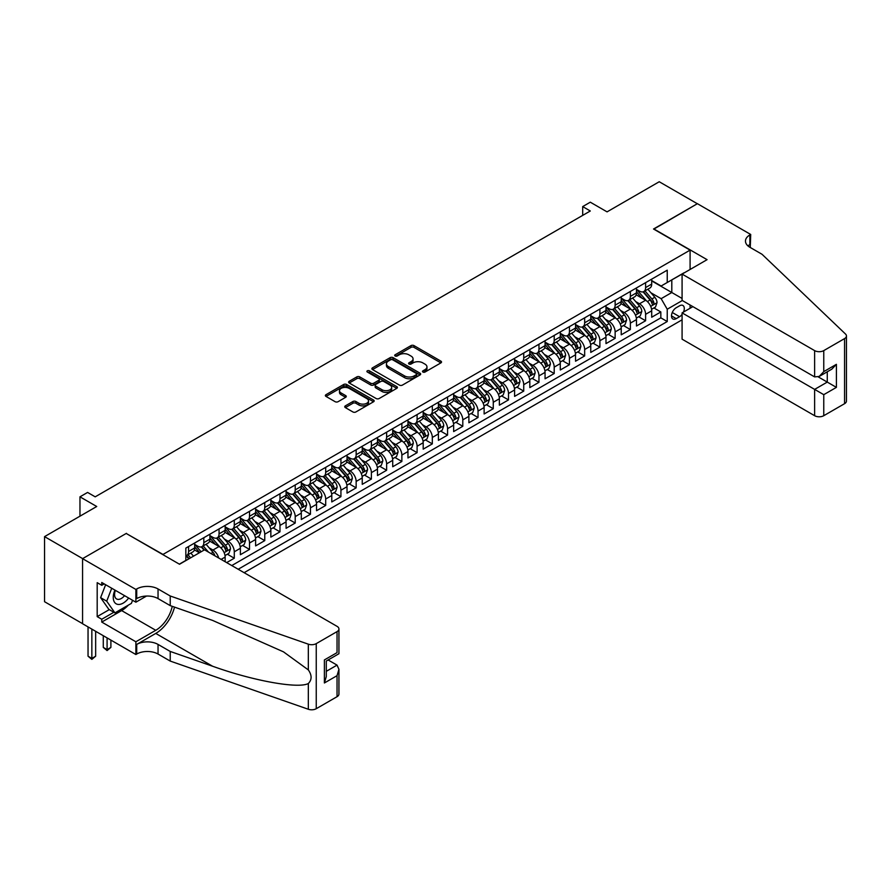 <?xml version="1.0" encoding="UTF-8"?>
<svg xmlns="http://www.w3.org/2000/svg" width="891" height="891" viewBox="0 0 891 891"><rect width="100%" height="100%" fill="white"/><g stroke="black" fill="none" stroke-linecap="round" stroke-linejoin="round"><path stroke-width="1.34" d="M422.924 372.048A1.481 0.858 0 0 0 425.018 372.048L440.911 362.882A2.116 1.225 0 0 0 441.524 362.013A2.116 1.225 0 0 0 440.911 361.156L413.992 345.608A2.116 1.225 0 0 0 410.996 345.608L395.114 354.785A1.481 0.858 0 0 0 394.68 355.386A1.481 0.858 0 0 0 395.114 355.988A1.481 0.858 0 0 0 397.208 355.988L399.268 354.807A6.772 3.909 0 0 1 408.835 354.807L411.074 356.099A6.772 3.909 0 0 1 413.056 358.861A6.772 3.909 0 0 1 411.074 361.623L409.025 362.815A1.481 0.858 0 0 0 408.59 363.417A1.481 0.858 0 0 0 409.025 364.018A1.481 0.858 0 0 0 411.119 364.018L413.168 362.837A6.772 3.909 0 0 1 422.735 362.837L424.985 364.129A6.772 3.909 0 0 1 426.967 366.892A6.772 3.909 0 0 1 424.985 369.654L422.924 370.845A1.481 0.858 0 0 0 422.49 371.447A1.481 0.858 0 0 0 422.924 372.048L422.924 370.845M345.352 405.873A2.116 1.225 0 0 0 344.739 406.73A2.116 1.225 0 0 0 345.352 407.599L352.903 411.954A2.116 1.225 0 0 0 355.899 411.954L373.541 401.774A2.116 1.225 0 0 0 374.164 400.905A2.116 1.225 0 0 0 373.541 400.037L346.632 384.5A2.116 1.225 0 0 0 343.636 384.5L325.995 394.691A2.116 1.225 0 0 0 325.371 395.548A2.116 1.225 0 0 0 325.995 396.417L335.116 401.685A2.116 1.225 0 0 0 338.101 401.685L345.652 397.319A2.116 1.225 0 0 0 346.276 396.462A2.116 1.225 0 0 0 345.652 395.593L341.13 392.987A5.658 3.263 0 0 1 339.471 390.67A5.658 3.263 0 0 1 342.968 387.663A5.658 3.263 0 0 1 349.127 388.365L366.847 398.6A5.658 3.263 0 0 1 368.506 400.905A5.658 3.263 0 0 1 365.02 403.924A5.658 3.263 0 0 1 358.85 403.211L355.899 401.507A2.116 1.225 0 0 0 352.903 401.507L345.352 405.873L345.352 407.599M126.433 533.586L162.997 554.436L690.091 250.126L653.526 229.009L697.319 203.727L659.24 181.742L607.061 211.869L590.299 202.19L582.692 206.589L590.299 210.989L95.203 496.833L87.585 492.433L79.967 496.833L79.967 516.179M126.433 533.33L82.64 558.612L44.55 536.627L96.729 506.5L79.967 496.833M399.413 385.112A2.116 1.225 0 0 0 402.398 385.112L420.051 374.922A2.116 1.225 0 0 0 420.663 374.053A2.116 1.225 0 0 0 420.051 373.195L393.131 357.659A2.116 1.225 0 0 0 390.147 357.659L372.494 367.838A2.116 1.225 0 0 0 371.881 368.707A2.116 1.225 0 0 0 372.494 369.565L399.413 385.112M367.927 372.371A1.481 0.858 0 0 1 369.431 372.583L396.762 388.365L379.154 398.533A2.116 1.225 0 0 1 376.158 398.533L349.25 382.996L356.801 378.664L356.801 376.904L349.25 381.27A2.116 1.225 0 0 0 348.626 382.128A2.116 1.225 0 0 0 349.25 382.996L349.25 381.27M356.801 378.664A2.116 1.225 0 0 1 359.786 378.664L359.786 376.904A2.116 1.225 0 0 0 356.801 376.904M359.786 376.904L370.701 383.208A2.116 1.225 0 0 0 373.697 383.208L378.697 380.312A2.116 1.225 0 0 0 379.321 379.455A2.116 1.225 0 0 0 378.697 378.586L367.337 372.026A1.481 0.858 0 0 1 366.903 371.424A1.481 0.858 0 0 1 367.816 370.634A1.481 0.858 0 0 1 369.431 370.823L396.796 386.616A2.116 1.225 0 0 1 397.419 387.485A2.116 1.225 0 0 1 396.796 388.342L396.796 386.616M82.562 623.655L44.55 601.715L44.55 536.627M226.67 562.611L234.288 558.223L227.361 554.213M224.365 539.033L228.196 541.249A8.62 4.978 60 0 1 234.288 551.796L240.381 548.277L240.381 554.703L249.525 549.424L242.586 545.426M239.601 530.245L243.432 532.45A8.62 4.978 60 0 1 249.525 542.998L255.617 539.489L255.617 545.905L264.761 540.625L257.822 536.627M254.837 521.447L258.657 523.652A8.62 4.978 60 0 1 264.761 534.21L270.853 530.691L270.853 537.106L279.986 531.838L273.058 527.828M270.073 512.648L273.893 514.853A8.62 4.978 60 0 1 279.986 525.412L286.078 521.892L286.078 528.318L295.222 523.039L288.294 519.041M285.309 503.861L289.13 506.066A8.62 4.978 60 0 1 295.222 516.613L301.314 513.105L301.314 519.52L310.458 514.241L303.53 510.242M300.534 495.062L304.366 497.267A8.62 4.978 60 0 1 310.458 507.825L316.55 504.306L316.55 510.721L325.694 505.453L318.755 501.444M315.77 486.263L319.602 488.468A8.62 4.978 60 0 1 325.694 499.027L331.786 495.507L331.786 501.934L340.93 496.655L333.991 492.656M331.007 477.465L334.827 479.681A8.62 4.978 60 0 1 340.93 490.228L347.022 486.709L347.022 493.135L356.155 487.856L349.227 483.858M346.243 468.677L350.063 470.882A8.62 4.978 60 0 1 356.155 481.441L362.247 477.921L362.247 484.336L371.391 479.057L364.464 475.059M361.479 459.879L365.299 462.084A8.62 4.978 60 0 1 371.391 472.642L377.483 469.123L377.483 475.549L386.627 470.27L379.7 466.26M376.704 451.08L380.535 453.296A8.62 4.978 60 0 1 386.627 463.843L392.719 460.324L392.719 466.75L401.863 461.471L394.925 457.473M391.94 442.292L395.771 444.498A8.62 4.978 60 0 1 401.863 455.056L407.955 451.537L407.955 457.952L417.099 452.673L410.161 448.674M407.176 433.494L410.996 435.699A8.62 4.978 60 0 1 417.099 446.257L423.192 442.738L423.192 449.153L432.324 443.885L425.397 439.876M422.412 424.695L426.232 426.912A8.62 4.978 60 0 1 432.324 437.459L438.417 433.939L438.417 440.366L447.56 435.086L440.633 431.088M437.648 415.908L441.468 418.113A8.62 4.978 60 0 1 447.56 428.66L453.653 425.152L453.653 431.567L462.797 426.288L455.869 422.289M452.873 407.109L456.704 409.314A8.62 4.978 60 0 1 462.797 419.873L468.889 416.353L468.889 422.768L478.033 417.5L471.094 413.491M468.109 398.31L471.94 400.516A8.62 4.978 60 0 1 478.033 411.074L484.125 407.555L484.125 413.981L493.269 408.702L486.33 404.703M483.345 389.523L487.165 391.728A8.62 4.978 60 0 1 493.269 402.275L499.361 398.767L499.361 405.182L508.494 399.903L501.566 395.905M498.581 380.724L502.401 382.93A8.62 4.978 60 0 1 508.494 393.488L514.586 389.968L514.586 396.384L523.73 391.116L516.802 387.106M513.817 371.926L517.638 374.131A8.62 4.978 60 0 1 523.73 384.689L529.822 381.17L529.822 387.596L538.966 382.317L532.038 378.319M529.042 363.127L532.874 365.343A8.62 4.978 60 0 1 538.966 375.891L545.058 372.371L545.058 378.798L554.202 373.518L547.263 369.52M544.278 354.34L548.11 356.545A8.62 4.978 60 0 1 554.202 367.103L560.294 363.584L560.294 369.999L569.438 364.72L562.499 360.721M559.515 345.541L563.335 347.746A8.62 4.978 60 0 1 569.438 358.305L575.53 354.785L575.53 361.211L584.663 355.932L577.736 351.923M574.751 336.742L578.571 338.959A8.62 4.978 60 0 1 584.663 349.506L590.755 345.986L590.755 352.413L599.899 347.134L592.972 343.135M589.987 327.955L593.807 330.16A8.62 4.978 60 0 1 599.899 340.718L605.991 337.199L605.991 343.614L615.135 338.335L608.208 334.337M605.212 319.156L609.043 321.361A8.62 4.978 60 0 1 615.135 331.92L621.227 328.4L621.227 334.816L630.371 329.547L623.433 325.538M620.448 310.358L624.279 312.574A8.62 4.978 60 0 1 630.371 323.121L636.464 319.602L636.464 326.028L645.607 320.749L645.607 314.323A8.62 4.978 -120 0 0 639.504 303.775L635.684 301.57M638.669 316.75L645.607 320.749M199.406 552.765L194.394 549.881M225.145 561.731L225.145 557.075A8.62 4.978 -120 0 0 219.052 546.517L209.63 541.082M218.696 558.011A8.62 4.978 60 0 0 212.96 550.037L209.14 547.831M240.381 548.277A8.62 4.978 -120 0 0 234.288 537.73L224.866 532.283M255.617 539.489A8.62 4.978 -120 0 0 249.525 528.931L240.102 523.496M270.853 530.691A8.62 4.978 -120 0 0 264.761 520.132L255.338 514.697M286.078 521.892A8.62 4.978 -120 0 0 279.986 511.345L270.563 505.899M301.314 513.105A8.62 4.978 -120 0 0 295.222 502.546L285.799 497.111M316.55 504.306A8.62 4.978 -120 0 0 310.458 493.748L301.035 488.313M331.786 495.507A8.62 4.978 -120 0 0 325.694 484.96L316.272 479.514M347.022 486.709A8.62 4.978 -120 0 0 340.93 476.162L331.508 470.715M362.247 477.921A8.62 4.978 -120 0 0 356.155 467.363L346.733 461.928M377.483 469.123A8.62 4.978 -120 0 0 371.391 458.564L361.969 453.129M392.719 460.324A8.62 4.978 -120 0 0 386.627 449.777L377.205 444.331M407.955 451.537A8.62 4.978 -120 0 0 401.863 440.978L392.441 435.543M423.192 442.738A8.62 4.978 -120 0 0 417.099 432.18L407.677 426.744M438.417 433.939A8.62 4.978 -120 0 0 432.324 423.392L422.902 417.946M453.653 425.152A8.62 4.978 -120 0 0 447.56 414.593L438.138 409.158M468.889 416.353A8.62 4.978 -120 0 0 462.797 405.795L453.374 400.36M484.125 407.555A8.62 4.978 -120 0 0 478.033 397.007L468.61 391.561M499.361 398.767A8.62 4.978 -120 0 0 493.269 388.209L483.846 382.774M514.586 389.968A8.62 4.978 -120 0 0 508.494 379.41L499.071 373.975M529.822 381.17A8.62 4.978 -120 0 0 523.73 370.623L514.307 365.176M545.058 372.371A8.62 4.978 -120 0 0 538.966 361.824L529.544 356.378M560.294 363.584A8.62 4.978 -120 0 0 554.202 353.025L544.78 347.59M575.53 354.785A8.62 4.978 -120 0 0 569.438 344.227L560.016 338.792M590.755 345.986A8.62 4.978 -120 0 0 584.663 335.439L575.241 329.993M605.991 337.199A8.62 4.978 -120 0 0 599.899 326.641L590.477 321.205M621.227 328.4A8.62 4.978 -120 0 0 615.135 317.842L605.713 312.407M636.464 319.602A8.62 4.978 -120 0 0 630.371 309.054L620.949 303.608M683.475 312.073A6.683 3.854 120 0 0 682.918 305.468A6.683 3.854 120 0 0 679.577 305.802L676.224 307.729A6.683 3.854 120 0 0 671.859 313.621A6.683 3.854 120 0 0 672.883 318.967A6.683 3.854 120 0 0 676.224 318.633L679.577 316.706A6.683 3.854 120 0 0 682.083 314.412M244.112 572.69L682.083 319.824M690.091 250.126L690.091 269.472M690.091 305L690.091 308.264M238.175 569.26L667.236 321.54L667.236 309.222L661.144 298.674L650.92 292.771M179.369 564.159L185.84 560.417L185.84 548.099L667.236 270.173L667.236 282.492L683.987 272.991M682.317 300.523L667.236 309.222M194.684 544.412L197.724 546.172A8.62 4.978 60 0 0 202.034 546.595L208.126 543.076A8.62 4.978 -120 0 0 209.908 539.133L209.908 534.21M209.908 535.614L212.96 537.373A8.62 4.978 60 0 0 217.27 537.796L223.363 534.288A8.62 4.978 -120 0 0 225.145 530.334L225.145 525.412M225.145 526.815L228.196 528.575A8.62 4.978 60 0 0 232.506 529.009L238.599 525.49A8.62 4.978 -120 0 0 240.381 521.547L240.381 516.613M240.381 518.027L243.432 519.787A8.62 4.978 60 0 0 247.731 520.21L253.835 516.691A8.62 4.978 -120 0 0 255.617 512.748L255.617 507.825M255.617 509.229L258.657 510.989A8.62 4.978 60 0 0 262.968 511.412L269.06 507.892A8.62 4.978 -120 0 0 270.853 503.95L270.853 499.027M270.853 500.43L273.893 502.19A8.62 4.978 60 0 0 278.204 502.624L284.296 499.105A8.62 4.978 -120 0 0 286.078 495.162L286.078 490.228M286.078 491.643L289.13 493.402A8.62 4.978 60 0 0 293.44 493.826L299.532 490.306A8.62 4.978 -120 0 0 301.314 486.363L301.314 481.441M301.314 482.844L304.366 484.604A8.62 4.978 60 0 0 308.676 485.027L314.768 481.508A8.62 4.978 -120 0 0 316.55 477.565L316.55 472.642M316.55 474.045L319.602 475.805A8.62 4.978 60 0 0 323.901 476.24L330.004 472.72A8.62 4.978 -120 0 0 331.786 468.766L331.786 463.843M331.786 465.258L334.827 467.018A8.62 4.978 60 0 0 339.137 467.441L345.229 463.921A8.62 4.978 -120 0 0 347.022 459.979L347.022 455.056M347.022 456.459L350.063 458.219A8.62 4.978 60 0 0 354.373 458.642L360.465 455.123A8.62 4.978 -120 0 0 362.247 451.18L362.247 446.257M362.247 447.661L365.299 449.42A8.62 4.978 60 0 0 369.609 449.844L375.701 446.335A8.62 4.978 -120 0 0 377.483 442.382L377.483 437.459M377.483 438.873L380.535 440.622A8.62 4.978 60 0 0 384.845 441.056L390.937 437.537A8.62 4.978 -120 0 0 392.719 433.594L392.719 428.66M392.719 430.075L395.771 431.834A8.62 4.978 60 0 0 400.081 432.258L406.173 428.738A8.62 4.978 -120 0 0 407.955 424.795L407.955 419.873M407.955 421.276L410.996 423.036A8.62 4.978 60 0 0 415.306 423.459L421.398 419.951A8.62 4.978 -120 0 0 423.192 415.997L423.192 411.074M423.192 412.477L426.232 414.237A8.62 4.978 60 0 0 430.542 414.671L436.635 411.152A8.62 4.978 -120 0 0 438.417 407.209L438.417 402.275M438.417 403.69L441.468 405.45A8.62 4.978 60 0 0 445.778 405.873L451.871 402.353A8.62 4.978 -120 0 0 453.653 398.411L453.653 393.488M453.653 394.891L456.704 396.651A8.62 4.978 60 0 0 461.015 397.074L467.107 393.555A8.62 4.978 -120 0 0 468.889 389.612L468.889 384.689M468.889 386.093L471.94 387.852A8.62 4.978 60 0 0 476.251 388.287L482.343 384.767A8.62 4.978 -120 0 0 484.125 380.825L484.125 375.891M484.125 377.305L487.165 379.065A8.62 4.978 60 0 0 491.476 379.488L497.568 375.969A8.62 4.978 -120 0 0 499.361 372.026L499.361 367.103M499.361 368.506L502.401 370.266A8.62 4.978 60 0 0 506.712 370.689L512.804 367.17A8.62 4.978 -120 0 0 514.586 363.227L514.586 358.305M514.586 359.708L517.638 361.468A8.62 4.978 60 0 0 521.948 361.902L528.04 358.382A8.62 4.978 -120 0 0 529.822 354.429L529.822 349.506M529.822 350.92L532.874 352.68A8.62 4.978 60 0 0 537.184 353.103L543.276 349.584A8.62 4.978 -120 0 0 545.058 345.641L545.058 340.718M545.058 342.122L548.11 343.881A8.62 4.978 60 0 0 552.42 344.305L558.512 340.785A8.62 4.978 -120 0 0 560.294 336.843L560.294 331.92M560.294 333.323L563.335 335.083A8.62 4.978 60 0 0 567.645 335.506L573.737 331.998A8.62 4.978 -120 0 0 575.53 328.044L575.53 323.121M575.53 324.536L578.571 326.284A8.62 4.978 60 0 0 582.881 326.719L588.973 323.199A8.62 4.978 -120 0 0 590.755 319.256L590.755 314.323M590.755 315.737L593.807 317.497A8.62 4.978 60 0 0 598.117 317.92L604.209 314.4A8.62 4.978 -120 0 0 605.991 310.458L605.991 305.535M605.991 306.938L609.043 308.698A8.62 4.978 60 0 0 613.353 309.121L619.445 305.613A8.62 4.978 -120 0 0 621.227 301.659L621.227 296.736M621.227 298.14L624.279 299.899A8.62 4.978 60 0 0 628.589 300.334L634.682 296.814A8.62 4.978 -120 0 0 636.464 292.872L636.464 287.938M231.771 565.562L660.832 317.842L660.832 311.95L651.7 317.229L651.7 310.814A8.62 4.978 -120 0 0 645.607 300.256L636.185 294.821M636.464 289.352L639.504 291.112A8.62 4.978 -120 0 0 643.814 291.535A8.62 4.978 -120 0 0 645.607 287.593L645.607 282.67M643.814 291.535L649.907 288.016A8.62 4.978 -120 0 0 651.7 284.073L651.7 279.15M188.591 546.517L188.591 551.451A8.62 4.978 60 0 1 186.798 555.394A8.62 4.978 60 0 1 185.84 555.739M186.798 555.394L192.89 551.874A8.62 4.978 -120 0 0 194.684 547.932L194.684 542.998M203.816 537.73L203.816 542.652A8.62 4.978 60 0 1 202.034 546.595M219.052 528.931L219.052 533.854A8.62 4.978 60 0 1 217.27 537.796M234.288 520.132L234.288 525.055A8.62 4.978 60 0 1 232.506 529.009M249.525 511.345L249.525 516.268A8.62 4.978 60 0 1 247.731 520.21M264.761 502.546L264.761 507.469A8.62 4.978 60 0 1 262.968 511.412M279.986 493.748L279.986 498.67A8.62 4.978 60 0 1 278.204 502.624M295.222 484.949L295.222 489.883A8.62 4.978 60 0 1 293.44 493.826M310.458 476.162L310.458 481.084A8.62 4.978 60 0 1 308.676 485.027M325.694 467.363L325.694 472.286A8.62 4.978 60 0 1 323.901 476.24M340.93 458.564L340.93 463.498A8.62 4.978 60 0 1 339.137 467.441M356.155 449.777L356.155 454.7A8.62 4.978 60 0 1 354.373 458.642M371.391 440.978L371.391 445.901A8.62 4.978 60 0 1 369.609 449.844M386.627 432.18L386.627 437.113A8.62 4.978 60 0 1 384.845 441.056M401.863 423.392L401.863 428.315A8.62 4.978 60 0 1 400.081 432.258M417.099 414.593L417.099 419.516A8.62 4.978 60 0 1 415.306 423.459M432.324 405.795L432.324 410.718A8.62 4.978 60 0 1 430.542 414.671M447.56 397.007L447.56 401.93A8.62 4.978 60 0 1 445.778 405.873M462.797 388.209L462.797 393.131A8.62 4.978 60 0 1 461.015 397.074M478.033 379.41L478.033 384.333A8.62 4.978 60 0 1 476.251 388.287M493.269 370.611L493.269 375.545A8.62 4.978 60 0 1 491.476 379.488M508.494 361.824L508.494 366.747A8.62 4.978 60 0 1 506.712 370.689M523.73 353.025L523.73 357.948A8.62 4.978 60 0 1 521.948 361.902M538.966 344.227L538.966 349.161A8.62 4.978 60 0 1 537.184 353.103M554.202 335.439L554.202 340.362A8.62 4.978 60 0 1 552.42 344.305M569.438 326.641L569.438 331.563A8.62 4.978 60 0 1 567.645 335.506M584.663 317.842L584.663 322.776A8.62 4.978 60 0 1 582.881 326.719M599.899 309.054L599.899 313.977A8.62 4.978 60 0 1 598.117 317.92M615.135 300.256L615.135 305.179A8.62 4.978 60 0 1 613.353 309.121M630.371 291.457L630.371 296.38A8.62 4.978 60 0 1 628.589 300.334M630.371 323.121L630.371 329.547M615.135 331.92L615.135 338.335M599.899 340.718L599.899 347.134M584.663 349.506L584.663 355.932M569.438 358.305L569.438 364.72M554.202 367.103L554.202 373.518M538.966 375.891L538.966 382.317M523.73 384.689L523.73 391.116M508.494 393.488L508.494 399.903M493.269 402.275L493.269 408.702M478.033 411.074L478.033 417.5M462.797 419.873L462.797 426.288M447.56 428.66L447.56 435.086M432.324 437.459L432.324 443.885M417.099 446.257L417.099 452.673M401.863 455.056L401.863 461.471M386.627 463.843L386.627 470.27M371.391 472.642L371.391 479.057M356.155 481.441L356.155 487.856M340.93 490.228L340.93 496.655M325.694 499.027L325.694 505.453M310.458 507.825L310.458 514.241M295.222 516.613L295.222 523.039M279.986 525.412L279.986 531.838M264.761 534.21L264.761 540.625M249.525 542.998L249.525 549.424M234.288 551.796L234.288 558.223M661.144 298.674L671.803 292.515L671.803 279.852L683.987 272.813M651.7 280.91L682.083 298.452M651.7 280.554L661.144 286.011L667.236 282.492M582.692 206.589L582.692 215.377M653.905 307.952L660.832 311.95M660.832 317.842L667.236 321.54M423.515 372.26L424.985 371.413A6.772 3.909 0 0 0 426.967 368.651L426.967 366.892M413.056 358.861L413.056 360.621A6.772 3.909 0 0 1 411.074 363.383L409.615 364.23M440.878 362.893L413.992 347.367A2.116 1.225 0 0 0 410.996 347.367L395.704 356.2M420.017 374.933L393.131 359.418A2.116 1.225 0 0 0 390.147 359.418L372.527 369.587M416.309 374.666A1.481 0.858 0 0 0 416.743 374.053A1.481 0.858 0 0 0 416.309 373.452L392.686 359.808A1.481 0.858 0 0 0 390.592 359.808L388.42 361.067A6.772 3.909 0 0 0 386.438 363.829A6.772 3.909 0 0 0 388.42 366.591L404.57 375.913A6.772 3.909 0 0 0 414.137 375.913L416.309 374.666L416.309 376.425A1.481 0.858 0 0 0 416.743 375.813L416.743 374.053M386.438 363.829L386.438 365.588A6.772 3.909 0 0 0 388.42 368.351L388.42 366.591M416.309 376.425L414.137 377.673A6.772 3.909 0 0 1 404.57 377.673L388.42 368.351M359.786 378.664L370.701 384.968A2.116 1.225 0 0 0 373.697 384.968L378.697 382.072A2.116 1.225 0 0 0 379.321 381.214L379.321 379.455M382.027 389.746A5.658 3.263 0 0 0 388.198 390.458A5.658 3.263 0 0 0 391.684 387.44A5.658 3.263 0 0 0 390.024 385.124L383.787 381.526A2.116 1.225 0 0 0 380.791 381.526L375.79 384.411A2.116 1.225 0 0 0 375.167 385.28A2.116 1.225 0 0 0 375.79 386.148L382.027 389.746L382.027 391.505A5.658 3.263 0 0 0 388.198 392.218A5.658 3.263 0 0 0 391.684 389.2L391.684 387.44M375.167 385.28L375.167 387.039A2.116 1.225 0 0 0 375.79 387.897L375.79 386.148M382.027 391.505L375.79 387.897M368.506 400.905L368.506 402.665A5.658 3.263 0 0 1 365.02 405.683A5.658 3.263 0 0 1 358.85 404.971L355.899 403.267A2.116 1.225 0 0 0 352.903 403.267L345.385 407.61M339.471 390.67L339.471 392.43A5.658 3.263 0 0 0 341.13 394.746L341.13 392.987M345.652 395.593L345.652 397.319L341.13 394.746M373.518 401.785L346.632 386.26A2.116 1.225 0 0 0 343.636 386.26L326.017 396.428L325.995 394.691M651.566 309.3L655.509 307.027L657.023 302.628A5.714 3.297 -120 0 0 654.807 297.271L647.846 289.207M646.454 300.813L638.19 291.257A16.483 9.511 -120 0 0 636.464 289.441M641.921 298.129L637.31 292.783A13.677 7.896 -120 0 0 636.464 291.869M643.046 291.847L650.085 300A5.714 3.297 60 0 1 652.112 303.931C652.98 305.078 653.582 304.722 653.949 302.873A5.714 3.297 -120 0 0 651.911 298.942L644.95 290.878M643.458 291.713L651.02 300.467A2.907 1.682 60 0 1 651.755 301.603L653.949 302.873M652.112 303.931L652.535 304.611M114.917 590.098A14 8.086 120 0 0 118.202 604.443A14 8.086 120 0 0 128.649 598.028M115.384 590.365A9.589 5.535 120 0 0 116.565 598.941A9.589 5.535 120 0 0 117.968 599.376A9.589 5.535 120 0 0 124.573 595.667M132.581 600.289L131.378 603.385L114.928 612.874L108.836 609.366L100.616 597.661L105.628 584.73M114.928 612.874L106.708 601.18L111.731 588.249M100.616 597.661L106.708 601.18M692.908 306.638L682.083 312.875L682.083 339.17L814.619 415.696L814.619 389.4L827.271 382.094L827.271 371.792M682.083 312.875L823.763 394.668L823.763 415.696L844.557 403.69L844.557 338.602A6.46 3.731 0 0 0 846.45 335.963A6.46 3.731 0 0 0 845.514 334.036L762.061 254.303L749.877 247.264A15.08 8.71 180 0 1 745.466 241.105A15.08 8.71 180 0 1 749.877 234.946L750.712 234.467L697.397 203.683L653.749 229.143M653.749 228.887L707.075 259.671L682.083 274.094L814.619 350.608A6.46 3.731 0 0 0 823.763 350.608L844.557 338.602M750.712 234.467L750.255 247.486M682.083 274.094L682.083 300.39L814.619 376.904L814.619 350.608M846.45 335.963L846.45 401.05A6.46 3.731 180 0 1 844.557 403.69M823.763 415.696A6.46 3.731 180 0 1 814.619 415.696M747.972 245.927A15.08 8.71 180 0 1 749.877 244.579L749.877 234.946M818.283 376.904L836.404 387.373L823.763 394.668M823.763 350.608L823.763 371.625L819.197 376.447L814.619 376.904M823.763 371.625L836.404 364.33L831.838 369.152L819.197 376.447M204.507 549.814L337.043 626.34A6.46 3.731 -0 0 1 338.936 628.979A6.46 3.731 -0 0 1 337.043 631.619L316.249 643.625L316.249 708.701A6.46 3.731 180 0 1 308.331 709.258L170.226 661.077L158.041 654.039A15.08 8.71 -0 0 0 136.713 654.039L135.877 654.529L82.562 623.745L82.562 558.657L126.199 533.464L179.525 564.248L204.507 549.814M170.226 661.077L170.226 651.444L212.57 666.223C253.055 680.813 298.262 688.977 308.331 683.52C312.006 679.766 312.006 675.233 308.331 669.909L283.483 651.844L212.57 620.403L170.226 605.624L158.041 598.585A15.08 8.71 -0 0 0 136.713 598.585L136.713 588.962L135.877 589.441L82.562 558.657M170.226 605.624L170.226 595.99L158.041 588.962A15.08 8.71 -0 0 0 136.713 588.962M212.57 666.223L155.758 633.423L136.713 644.416A15.08 8.71 -0 0 1 158.041 644.416L170.226 651.444M337.043 696.695L337.043 675.679L338.936 669.308L338.936 694.056A6.46 3.731 180 0 1 337.043 696.695L316.249 708.701M308.331 669.909L308.331 644.171L170.226 595.99M128.349 605.134A24.235 13.989 -60 0 1 121.633 610.591L101.752 622.074L101.752 619.256L113.87 612.262M104.191 583.906L101.752 585.309L97.186 582.669L97.186 616.617L101.752 619.256M101.752 585.309L101.752 582.491L135.877 602.193L135.877 589.441M135.877 654.529L135.877 641.776L155.758 630.293A24.235 13.989 120 0 0 172.253 606.337M101.752 622.074L135.877 641.776M328.122 659.975L337.043 665.12L338.936 669.308M155.758 633.423A28.067 16.205 120 0 0 174.525 607.127M146.514 596.057L135.877 602.193M308.331 644.171A6.46 3.731 -0 0 0 316.249 643.625M97.186 616.617L109.292 609.622M337.043 675.679L324.391 682.974L326.284 676.603L326.284 661.033L338.936 653.727L338.936 628.979M324.391 682.974L324.391 659.93C326.863 661.356 326.863 661.356 324.391 659.93L337.043 652.635C339.504 654.061 339.504 654.061 337.043 652.635L337.043 631.619M636.33 318.098L640.273 315.826L641.798 311.427A5.714 3.297 -120 0 0 639.571 306.07L632.61 298.006M631.218 309.611L622.965 300.055A16.483 9.511 -120 0 0 621.227 298.24M626.685 306.927L622.074 301.581A13.677 7.896 -120 0 0 621.227 300.657M627.81 300.646L634.849 308.787A5.714 3.297 60 0 1 636.887 312.719C637.744 313.877 638.346 313.521 638.713 311.672A5.714 3.297 -120 0 0 636.675 307.74L629.714 299.677M628.222 300.512L635.784 309.266A2.907 1.682 60 0 1 636.519 310.402L638.713 311.672M636.887 312.719L637.299 313.398M621.105 326.897L625.037 324.614L626.562 320.225A5.714 3.297 -120 0 0 624.335 314.857L617.374 306.805M615.982 318.399L607.729 308.843A16.483 9.511 -120 0 0 605.991 307.039M611.449 315.726L606.838 310.38A13.677 7.896 -120 0 0 605.991 309.455M612.574 309.433L619.613 317.586A5.714 3.297 60 0 1 621.651 321.517C622.508 322.665 623.121 322.319 623.477 320.459A5.714 3.297 -120 0 0 621.439 316.528L614.478 308.475M612.986 309.3L620.548 318.065A2.907 1.682 60 0 1 621.283 319.201L623.477 320.459M621.651 321.517L622.063 322.197M605.869 335.684L609.8 333.412L611.326 329.013A5.714 3.297 -120 0 0 609.099 323.656L602.138 315.592M600.746 327.197L592.493 317.642A16.483 9.511 -120 0 0 590.755 315.826M596.224 324.513L591.602 319.167A13.677 7.896 -120 0 0 590.755 318.254M597.338 318.232L604.376 326.384A5.714 3.297 60 0 1 606.415 330.316C607.272 331.463 607.885 331.107 608.241 329.258A5.714 3.297 -120 0 0 606.203 325.326L599.242 317.263M597.75 318.098L605.323 326.852A2.907 1.682 60 0 1 606.047 327.988L608.241 329.258M606.415 330.316L606.827 330.995M590.633 344.483L594.564 342.211L596.09 337.812A5.714 3.297 -120 0 0 593.874 332.454L586.913 324.391M585.51 335.996L577.257 326.44A16.483 9.511 -120 0 0 575.53 324.625M580.988 333.312L576.366 327.966A13.677 7.896 -120 0 0 575.53 327.042M582.101 327.03L589.151 335.172A5.714 3.297 60 0 1 591.178 339.115C592.036 340.262 592.649 339.905 593.005 338.057A5.714 3.297 -120 0 0 590.978 334.125L584.017 326.061M582.525 326.897L590.087 335.651A2.907 1.682 60 0 1 590.822 336.787L593.005 338.057M591.178 339.115L591.602 339.783M575.397 353.281L579.339 351.009L580.854 346.61A5.714 3.297 -120 0 0 578.638 341.242L571.677 333.189M570.285 344.784L562.021 335.228A16.483 9.511 -120 0 0 560.294 333.423M565.752 342.111L561.141 336.765A13.677 7.896 -120 0 0 560.294 335.84M566.876 335.818L573.915 343.971A5.714 3.297 60 0 1 575.942 347.902C576.811 349.049 577.413 348.704 577.78 346.844A5.714 3.297 -120 0 0 575.742 342.912L568.781 334.86M567.289 335.684L574.851 344.449A2.907 1.682 60 0 1 575.586 345.585L577.78 346.844M575.942 347.902L576.366 348.581M560.161 362.069L564.103 359.797L565.629 355.398A5.714 3.297 -120 0 0 563.402 350.04L556.441 341.977M555.048 353.582L546.796 344.026A16.483 9.511 -120 0 0 545.058 342.211M550.515 350.898L545.905 345.552A13.677 7.896 -120 0 0 545.058 344.639M551.64 344.617L558.679 352.769A5.714 3.297 60 0 1 560.717 356.701C561.575 357.848 562.176 357.491 562.544 355.643A5.714 3.297 -120 0 0 560.506 351.711L553.545 343.659M552.052 344.483L559.615 353.237A2.907 1.682 60 0 1 560.35 354.384L562.544 355.643M560.717 356.701L561.13 357.38M544.936 370.868L548.867 368.596L550.393 364.196A5.714 3.297 -120 0 0 548.165 358.839L541.205 350.776M539.812 362.381L531.559 352.825A16.483 9.511 -120 0 0 529.822 351.009M535.279 359.697L530.668 354.351A13.677 7.896 -120 0 0 529.822 353.437M536.404 353.415L543.443 361.568A5.714 3.297 60 0 1 545.481 365.499C546.339 366.647 546.951 366.29 547.308 364.441A5.714 3.297 -120 0 0 545.27 360.51L538.309 352.446M536.816 353.281L544.379 362.036A2.907 1.682 60 0 1 545.114 363.172L547.308 364.441M545.481 365.499L545.893 366.168M529.7 379.666L533.631 377.394L535.157 372.995A5.714 3.297 -120 0 0 532.929 367.627L525.968 359.574M524.576 371.179L516.323 361.612A16.483 9.511 -120 0 0 514.586 359.808M520.054 368.495L515.432 363.149A13.677 7.896 -120 0 0 514.586 362.225M521.168 362.203L528.207 370.355A5.714 3.297 60 0 1 530.245 374.287C531.103 375.434 531.715 375.089 532.072 373.24A5.714 3.297 -120 0 0 530.034 369.297L523.073 361.245M521.58 362.069L529.154 370.834A2.907 1.682 60 0 1 529.878 371.97L532.072 373.24M530.245 374.287L530.657 374.966M514.463 388.454L518.395 386.182L519.921 381.782A5.714 3.297 -120 0 0 517.704 376.425L510.743 368.373M509.34 379.967L501.087 370.411A16.483 9.511 -120 0 0 499.361 368.596M504.818 377.283L500.196 371.937A13.677 7.896 -120 0 0 499.361 371.024M505.932 371.001L512.982 379.154A5.714 3.297 60 0 1 515.009 383.085C515.867 384.233 516.479 383.887 516.836 382.027A5.714 3.297 -120 0 0 514.809 378.096L507.848 370.043M506.355 370.868L513.918 379.622A2.907 1.682 60 0 1 514.653 380.769L516.836 382.027M515.009 383.085L515.432 383.765M499.227 397.252L503.17 394.98L504.685 390.581A5.714 3.297 -120 0 0 502.468 385.224L495.507 377.16M494.115 388.766L485.851 379.21A16.483 9.511 -120 0 0 484.125 377.394M489.582 386.081L484.971 380.735A13.677 7.896 -120 0 0 484.125 379.822M490.707 379.8L497.746 387.953A5.714 3.297 60 0 1 499.773 391.884C500.642 393.031 501.243 392.675 501.611 390.826A5.714 3.297 -120 0 0 499.573 386.894L492.612 378.831M491.119 379.666L498.682 388.42A2.907 1.682 60 0 1 499.417 389.556L501.611 390.826M499.773 391.884L500.196 392.552M483.991 406.051L487.934 403.779L489.46 399.38A5.714 3.297 -120 0 0 487.232 394.011L480.271 385.959M478.879 397.564L470.626 388.008A16.483 9.511 -120 0 0 468.889 386.193M474.346 394.88L469.735 389.534A13.677 7.896 -120 0 0 468.889 388.61M475.471 388.587L482.51 396.74A5.714 3.297 60 0 1 484.548 400.672C485.406 401.819 486.007 401.473 486.375 399.625A5.714 3.297 -120 0 0 484.336 395.693L477.376 387.63M475.883 388.454L483.445 397.219A2.907 1.682 60 0 1 484.181 398.355L486.375 399.625M484.548 400.672L484.96 401.351M468.766 414.838L472.698 412.566L474.224 408.167A5.714 3.297 -120 0 0 471.996 402.81L465.035 394.758M463.643 406.352L455.39 396.796A16.483 9.511 -120 0 0 453.653 394.991M459.11 403.679L454.499 398.333A13.677 7.896 -120 0 0 453.653 397.408M460.235 397.386L467.274 405.539A5.714 3.297 60 0 1 469.312 409.47C470.17 410.617 470.782 410.272 471.139 408.412A5.714 3.297 -120 0 0 469.1 404.481L462.139 396.428M460.647 397.252L468.209 406.018A2.907 1.682 60 0 1 468.944 407.154L471.139 408.412M469.312 409.47L469.724 410.15M453.53 423.637L457.462 421.365L458.988 416.966A5.714 3.297 -120 0 0 456.76 411.609L449.799 403.545M448.407 415.15L440.154 405.594A16.483 9.511 -120 0 0 438.417 403.779M443.885 412.466L439.263 407.12A13.677 7.896 -120 0 0 438.417 406.207M444.999 406.185L452.038 414.337A5.714 3.297 60 0 1 454.076 418.269C454.933 419.416 455.546 419.06 455.902 417.211A5.714 3.297 -120 0 0 453.864 413.279L446.903 405.216M445.411 406.051L452.984 414.805A2.907 1.682 60 0 1 453.708 415.941L455.902 417.211M454.076 418.269L454.488 418.948M438.294 432.436L442.226 430.164L443.751 425.764A5.714 3.297 -120 0 0 441.535 420.407L434.574 412.344M433.171 423.949L424.918 414.393A16.483 9.511 -120 0 0 423.192 412.578M428.649 421.265L424.027 415.919A13.677 7.896 -120 0 0 423.192 414.994M429.763 414.983L436.813 423.125A5.714 3.297 60 0 1 438.84 427.056C439.697 428.215 440.31 427.858 440.666 426.009A5.714 3.297 -120 0 0 438.639 422.078L431.678 414.014M430.186 414.85L437.748 423.604A2.907 1.682 60 0 1 438.483 424.74L440.666 426.009M438.84 427.056L439.263 427.736M423.058 441.234L427.001 438.951L428.515 434.563A5.714 3.297 -120 0 0 426.299 429.195L419.338 421.142M417.946 432.736L409.682 423.18A16.483 9.511 -120 0 0 407.955 421.376M413.413 430.063L408.802 424.717A13.677 7.896 -120 0 0 407.955 423.793M414.538 423.771L421.577 431.923A5.714 3.297 60 0 1 423.604 435.855C424.472 437.002 425.074 436.657 425.441 434.797A5.714 3.297 -120 0 0 423.403 430.865L416.442 422.813M414.95 423.637L422.512 432.402A2.907 1.682 60 0 1 423.247 433.538L425.441 434.797M423.604 435.855L424.027 436.534M407.822 450.022L411.765 447.75L413.29 443.35A5.714 3.297 -120 0 0 411.063 437.993L404.102 429.93M402.71 441.535L394.457 431.979A16.483 9.511 -120 0 0 392.719 430.164M398.177 438.851L393.566 433.505A13.677 7.896 -120 0 0 392.719 432.592M399.302 432.569L406.341 440.722A5.714 3.297 60 0 1 408.379 444.654C409.236 445.801 409.838 445.444 410.205 443.595A5.714 3.297 -120 0 0 408.167 439.664L401.206 431.6M399.714 432.436L407.276 441.19A2.907 1.682 60 0 1 408.011 442.326L410.205 443.595M408.379 444.654L408.791 445.333M392.597 458.82L396.528 456.548L398.054 452.149A5.714 3.297 -120 0 0 395.827 446.792L388.866 438.728M387.474 450.334L379.221 440.778A16.483 9.511 -120 0 0 377.483 438.962M382.941 447.65L378.33 442.304A13.677 7.896 -120 0 0 377.483 441.379M384.066 441.368L391.104 449.51A5.714 3.297 60 0 1 393.143 453.452C394 454.599 394.613 454.243 394.969 452.394A5.714 3.297 -120 0 0 392.931 448.463L385.97 440.399M384.478 441.234L392.04 449.988A2.907 1.682 60 0 1 392.775 451.124L394.969 452.394M393.143 453.452L393.555 454.12M377.361 467.619L381.292 465.347L382.818 460.948A5.714 3.297 -120 0 0 380.591 455.579L373.63 447.527M372.238 459.121L363.985 449.565A16.483 9.511 -120 0 0 362.247 447.761M367.716 456.448L363.094 451.102A13.677 7.896 -120 0 0 362.247 450.178M368.829 450.155L375.868 458.308A5.714 3.297 60 0 1 377.907 462.24C378.764 463.387 379.377 463.042 379.733 461.182A5.714 3.297 -120 0 0 377.695 457.25L370.734 449.198M369.242 450.022L376.815 458.787A2.907 1.682 60 0 1 377.539 459.923L379.733 461.182M377.907 462.24L378.319 462.919M362.125 476.407L366.056 474.135L367.582 469.735A5.714 3.297 -120 0 0 365.366 464.378L358.405 456.315M357.001 467.92L348.749 458.364A16.483 9.511 -120 0 0 347.022 456.548M352.48 465.236L347.858 459.89A13.677 7.896 -120 0 0 347.022 458.976M353.593 458.954L360.643 467.107A5.714 3.297 60 0 1 362.67 471.038C363.528 472.185 364.141 471.829 364.497 469.98A5.714 3.297 -120 0 0 362.47 466.049L355.509 457.996M354.017 458.82L361.579 467.575A2.907 1.682 60 0 1 362.314 468.722L364.497 469.98M362.67 471.038L363.094 471.718M346.889 485.205L350.831 482.933L352.346 478.534A5.714 3.297 -120 0 0 350.13 473.177L343.169 465.113M341.776 476.718L333.512 467.162A16.483 9.511 -120 0 0 331.786 465.347M337.244 474.034L332.633 468.688A13.677 7.896 -120 0 0 331.786 467.775M338.368 467.753L345.407 475.905A5.714 3.297 60 0 1 347.434 479.837C348.303 480.984 348.904 480.628 349.272 478.779A5.714 3.297 -120 0 0 347.234 474.847L340.273 466.784M338.78 467.619L346.343 476.373A2.907 1.682 60 0 1 347.078 477.509L349.272 478.779M347.434 479.837L347.858 480.505M331.652 494.004L335.595 491.732L337.121 487.332A5.714 3.297 -120 0 0 334.893 481.964L327.933 473.912M326.54 485.517L318.287 475.95A16.483 9.511 -120 0 0 316.55 474.146M322.007 482.833L317.396 477.487A13.677 7.896 -120 0 0 316.55 476.562M323.132 476.54L330.171 484.693A5.714 3.297 60 0 1 332.209 488.624C333.067 489.772 333.668 489.426 334.036 487.577A5.714 3.297 -120 0 0 331.998 483.635L325.037 475.582M323.544 476.407L331.107 485.172A2.907 1.682 60 0 1 331.842 486.308L334.036 487.577M332.209 488.624L332.621 489.304M316.428 502.791L320.359 500.519L321.885 496.12A5.714 3.297 -120 0 0 319.657 490.763L312.696 482.71M311.304 494.305L303.051 484.749A16.483 9.511 -120 0 0 301.314 482.933M306.771 491.62L302.16 486.274A13.677 7.896 -120 0 0 301.314 485.361M307.896 485.339L314.935 493.491A5.714 3.297 60 0 1 316.973 497.423C317.831 498.57 318.443 498.225 318.8 496.365A5.714 3.297 -120 0 0 316.762 492.433L309.801 484.381M308.308 485.205L315.871 493.959A2.907 1.682 60 0 1 316.606 495.106L318.8 496.365M316.973 497.423L317.385 498.102M301.191 511.59L305.123 509.318L306.649 504.919A5.714 3.297 -120 0 0 304.421 499.561L297.46 491.498M296.068 503.103L287.815 493.547A16.483 9.511 -120 0 0 286.078 491.732M291.546 500.419L286.924 495.073A13.677 7.896 -120 0 0 286.078 494.16M292.66 494.137L299.699 502.29A5.714 3.297 60 0 1 301.737 506.222C302.595 507.369 303.207 507.012 303.564 505.164A5.714 3.297 -120 0 0 301.526 501.232L294.565 493.168M293.072 494.004L300.646 502.758A2.907 1.682 60 0 1 301.37 503.894L303.564 505.164M301.737 506.222L302.149 506.89M285.955 520.389L289.887 518.116L291.413 513.717A5.714 3.297 -120 0 0 289.196 508.349L282.235 500.296M280.832 511.902L272.579 502.346A16.483 9.511 -120 0 0 270.853 500.53M276.31 509.218L271.688 503.872A13.677 7.896 -120 0 0 270.853 502.947M277.424 502.925L284.474 511.078A5.714 3.297 60 0 1 286.501 515.009C287.359 516.156 287.971 515.811 288.328 513.962A5.714 3.297 -120 0 0 286.301 510.031L279.34 501.967M277.847 502.791L285.41 511.557A2.907 1.682 60 0 1 286.145 512.693L288.328 513.962M286.501 515.009L286.924 515.689M270.719 529.176L274.662 526.904L276.177 522.505A5.714 3.297 -120 0 0 273.96 517.148L266.999 509.095M265.607 520.689L257.343 511.133A16.483 9.511 -120 0 0 255.617 509.329M261.074 518.016L256.463 512.67A13.677 7.896 -120 0 0 255.617 511.746M262.199 511.724L269.238 519.876A5.714 3.297 60 0 1 271.265 523.808C272.134 524.955 272.735 524.61 273.103 522.75A5.714 3.297 -120 0 0 271.064 518.818L264.104 510.766M262.611 511.59L270.173 520.355A2.907 1.682 60 0 1 270.909 521.491L273.103 522.75M271.265 523.808L271.688 524.487M255.483 537.975L259.426 535.703L260.952 531.303A5.714 3.297 -120 0 0 258.724 525.946L251.763 517.883M250.371 529.488L242.118 519.932A16.483 9.511 -120 0 0 240.381 518.116M245.838 526.804L241.227 521.458A13.677 7.896 -120 0 0 240.381 520.544M246.963 520.522L254.002 528.675A5.714 3.297 60 0 1 256.04 532.606C256.898 533.754 257.499 533.397 257.867 531.548A5.714 3.297 -120 0 0 255.828 527.617L248.867 519.553M247.375 520.389L254.937 529.143A2.907 1.682 60 0 1 255.672 530.279L257.867 531.548M256.04 532.606L256.452 533.286M240.258 546.773L244.19 544.501L245.716 540.102A5.714 3.297 -120 0 0 243.488 534.745L236.527 526.681M235.135 538.287L226.882 528.731A16.483 9.511 -120 0 0 225.145 526.915M230.602 535.602L225.991 530.256A13.677 7.896 -120 0 0 225.145 529.332M231.727 529.321L238.766 537.462A5.714 3.297 60 0 1 240.804 541.394C241.661 542.552 242.274 542.196 242.63 540.347A5.714 3.297 -120 0 0 240.592 536.415L233.631 528.352M232.139 529.187L239.701 537.941A2.907 1.682 60 0 1 240.436 539.077L242.63 540.347M240.804 541.394L241.216 542.073M225.022 555.572L228.954 553.289L230.479 548.901A5.714 3.297 -120 0 0 228.252 543.532L221.291 535.48M219.899 547.074L211.646 537.518A16.483 9.511 -120 0 0 209.908 535.714M215.377 544.401L210.755 539.055A13.677 7.896 -120 0 0 209.908 538.131M216.491 538.108L223.53 546.261A5.714 3.297 60 0 1 225.568 550.192C226.425 551.34 227.038 550.994 227.394 549.134A5.714 3.297 -120 0 0 225.356 545.203L218.395 537.15M216.903 537.975L224.476 546.74A2.907 1.682 60 0 1 225.2 547.876L227.394 549.134M225.568 550.192L225.98 550.872M214.943 555.85A5.714 3.297 -120 0 0 213.027 552.331L206.066 544.267M201.121 551.774L196.41 546.317A16.483 9.511 -120 0 0 194.684 544.501M199.651 552.62L195.519 547.842A13.677 7.896 -120 0 0 194.684 546.929M208.516 552.13L203.17 545.938M201.678 546.773L204.373 549.892M201.255 546.907L204.017 550.103M193.503 556.173L190.83 553.066M190.607 557.844L187.934 554.737M186.442 555.572L189.137 558.69M186.03 555.706L188.781 558.891M107.087 637.9L107.087 649.606L110.896 647.401L110.896 640.106M110.896 647.401L107.087 650.575L103.278 647.401L103.278 635.706M103.278 647.401L107.087 649.606L107.087 650.575M91.851 629.113L91.851 658.393L95.66 656.199L95.66 631.307M95.66 656.199L91.851 659.362L88.042 656.199L88.042 626.908M88.042 656.199L91.851 658.393L91.851 659.362M212.96 550.037L219.052 546.517M228.196 541.249L234.288 537.73M243.432 532.45L249.525 528.931M258.657 523.652L264.761 520.132M273.893 514.853L279.986 511.345M289.13 506.066L295.222 502.546M304.366 497.267L310.458 493.748M319.602 488.468L325.694 484.96M334.827 479.681L340.93 476.162M350.063 470.882L356.155 467.363M365.299 462.084L371.391 458.564M380.535 453.296L386.627 449.777M395.771 444.498L401.863 440.978M410.996 435.699L417.099 432.18M426.232 426.912L432.324 423.392M441.468 418.113L447.56 414.593M456.704 409.314L462.797 405.795M471.94 400.516L478.033 397.007M487.165 391.728L493.269 388.209M502.401 382.93L508.494 379.41M517.638 374.131L523.73 370.623M532.874 365.343L538.966 361.824M548.11 356.545L554.202 353.025M563.335 347.746L569.438 344.227M578.571 338.959L584.663 335.439M593.807 330.16L599.899 326.641M609.043 321.361L615.135 317.842M624.279 312.574L630.371 309.054M639.504 303.775L645.607 300.256M645.607 287.593L651.7 284.073M188.591 551.451L194.684 547.932M203.816 542.652L209.908 539.133M219.052 533.854L225.145 530.334M234.288 525.055L240.381 521.547M249.525 516.268L255.617 512.748M264.761 507.469L270.853 503.95M279.986 498.67L286.078 495.162M295.222 489.883L301.314 486.363M310.458 481.084L316.55 477.565M325.694 472.286L331.786 468.766M340.93 463.498L347.022 459.979M356.155 454.7L362.247 451.18M371.391 445.901L377.483 442.382M386.627 437.113L392.719 433.594M401.863 428.315L407.955 424.795M417.099 419.516L423.192 415.997M432.324 410.718L438.417 407.209M447.56 401.93L453.653 398.411M462.797 393.131L468.889 389.612M478.033 384.333L484.125 380.825M493.269 375.545L499.361 372.026M508.494 366.747L514.586 363.227M523.73 357.948L529.822 354.429M538.966 349.161L545.058 345.641M554.202 340.362L560.294 336.843M569.438 331.563L575.53 328.044M584.663 322.776L590.755 319.256M599.899 313.977L605.991 310.458M615.135 305.179L621.227 301.659M630.371 296.38L636.464 292.872M645.607 314.323L651.7 310.814M221.113 559.403L225.145 557.075M672.271 312.485L679.577 316.706M671.502 315.915L676.224 318.633M424.985 371.413L424.985 369.654M409.025 364.018L409.025 362.815M411.074 363.383L411.074 361.623M395.114 355.988L395.114 354.785M410.996 347.367L410.996 345.608M413.992 347.367L413.992 345.608M440.911 362.882L440.911 361.156M372.494 369.565L372.494 367.838M390.147 359.418L390.147 357.659M393.131 359.418L393.131 357.659M420.051 374.922L420.051 373.195M404.57 377.673L404.57 375.913M414.137 377.673L414.137 375.913M370.701 384.968L370.701 383.208M373.697 384.968L373.697 383.208M378.697 382.072L378.697 380.312M369.431 372.583L369.431 370.823M352.903 403.267L352.903 401.507M355.899 403.267L355.899 401.507M358.85 404.971L358.85 403.211M343.636 386.26L343.636 384.5M346.632 386.26L346.632 384.5M373.541 401.774L373.541 400.037M650.697 306.37L656.99 302.74M638.19 291.257L638.981 290.8M651.911 298.942L654.807 297.271M647.356 301.57L650.085 300M836.404 364.33L836.404 387.373M158.041 598.585L158.041 588.962M158.041 644.416L158.041 654.039M308.331 709.258L308.331 683.52M136.713 644.416L136.713 654.039M121.633 610.591L155.758 630.293M326.284 671.335L337.043 665.12M635.461 315.169L641.754 311.538M622.965 300.055L623.745 299.599M636.675 307.74L639.571 306.07M632.12 310.369L634.849 308.787M620.225 323.968L626.518 320.326M607.729 308.843L608.508 308.397M621.439 316.528L624.335 314.857M616.895 319.156L619.613 317.586M605 332.755L611.293 329.124M592.493 317.642L593.272 317.185M606.203 325.326L609.099 323.656M601.659 327.955L604.376 326.384M589.764 341.554L596.057 337.923M577.257 326.44L578.047 325.983M590.978 334.125L593.874 332.454M586.423 336.753L589.151 335.172M574.528 350.352L580.821 346.722M562.021 335.228L562.811 334.782M575.742 342.912L578.638 341.242M571.187 345.541L573.915 343.971M559.292 359.14L565.585 355.509M546.796 344.026L547.575 343.57M560.506 351.711L563.402 350.04M555.951 354.34L558.679 352.769M544.056 367.938L550.348 364.308M531.559 352.825L532.339 352.368M545.27 360.51L548.165 358.839M540.726 363.138L543.443 361.568M528.831 376.737L535.123 373.106M516.323 361.612L517.103 361.167M530.034 369.297L532.929 367.627M525.49 371.926L528.207 370.355M513.595 385.536L519.887 381.894M501.087 370.411L501.878 369.954M514.809 378.096L517.704 376.425M510.253 380.724L512.982 379.154M498.359 394.323L504.651 390.692M485.851 379.21L486.642 378.753M499.573 386.894L502.468 385.224M495.017 389.523L497.746 387.953M483.122 403.122L489.415 399.491M470.626 388.008L471.406 387.552M484.336 395.693L487.232 394.011M479.781 398.31L482.51 396.74M467.886 411.92L474.179 408.278M455.39 396.796L456.17 396.35M469.1 404.481L471.996 402.81M464.556 407.109L467.274 405.539M452.661 420.708L458.954 417.077M440.154 405.594L440.934 405.138M453.864 413.279L456.76 411.609M449.32 415.908L452.038 414.337M437.425 429.507L443.718 425.876M424.918 414.393L425.709 413.936M438.639 422.078L441.535 420.407M434.084 424.706L436.813 423.125M422.189 438.305L428.482 434.663M409.682 423.18L410.473 422.735M423.403 430.865L426.299 429.195M418.848 433.494L421.577 431.923M406.953 447.093L413.246 443.462M394.457 431.979L395.236 431.522M408.167 439.664L411.063 437.993M403.612 442.292L406.341 440.722M391.717 455.891L398.01 452.26M379.221 440.778L380 440.321M392.931 448.463L395.827 446.792M388.387 451.091L391.104 449.51M376.492 464.69L382.785 461.059M363.985 449.565L364.764 449.12M377.695 457.25L380.591 455.579M373.151 459.879L375.868 458.308M361.256 473.477L367.549 469.847M348.749 458.364L349.539 457.907M362.47 466.049L365.366 464.378M357.915 468.677L360.643 467.107M346.02 482.276L352.313 478.645M333.512 467.162L334.303 466.706M347.234 474.847L350.13 473.177M342.679 477.476L345.407 475.905M330.784 491.075L337.076 487.444M318.287 475.95L319.067 475.504M331.998 483.635L334.893 481.964M327.442 486.263L330.171 484.693M315.548 499.862L321.84 496.231M303.051 484.749L303.831 484.292M316.762 492.433L319.657 490.763M312.218 495.062L314.935 493.491M300.323 508.661L306.615 505.03M287.815 493.547L288.595 493.091M301.526 501.232L304.421 499.561M296.981 503.861L299.699 502.29M285.087 517.459L291.379 513.829M272.579 502.346L273.37 501.889M286.301 510.031L289.196 508.349M281.745 512.648L284.474 511.078M269.85 526.258L276.143 522.616M257.343 511.133L258.134 510.688M271.064 518.818L273.96 517.148M266.509 521.447L269.238 519.876M254.614 535.045L260.907 531.415M242.118 519.932L242.898 519.475M255.828 527.617L258.724 525.946M251.273 530.245L254.002 528.675M239.378 543.844L245.671 540.213M226.882 528.731L227.662 528.274M240.592 536.415L243.488 534.745M236.048 539.044L238.766 537.462M224.153 552.643L230.446 549.001M211.646 537.518L212.426 537.073M225.356 545.203L228.252 543.532M220.812 547.831L223.53 546.261M196.41 546.317L197.201 545.86M210.933 553.534L213.027 552.331"/></g></svg>
